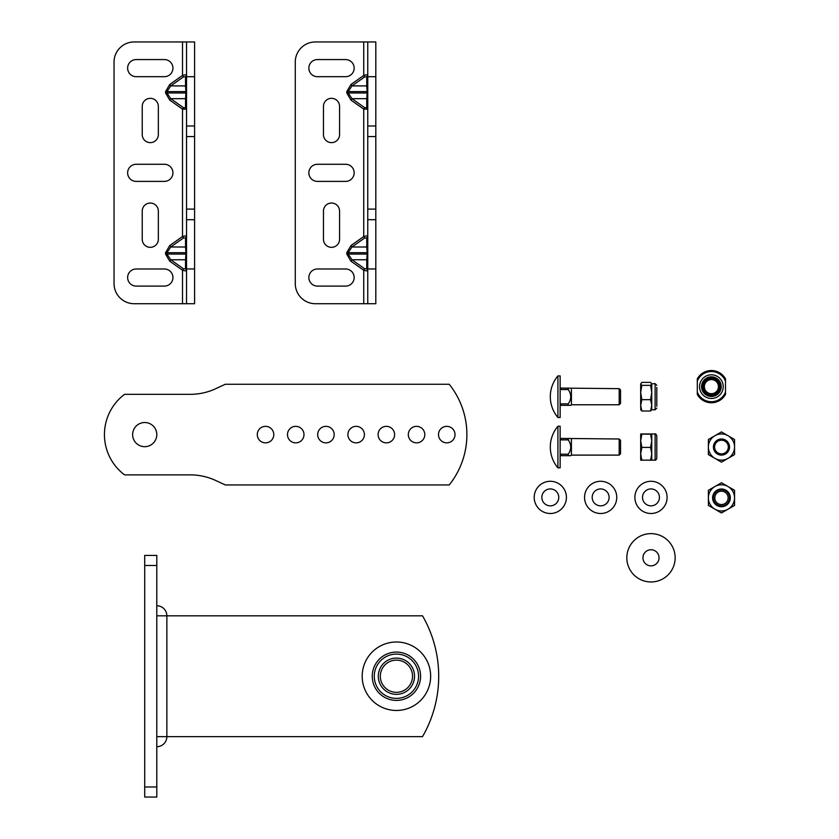 <?xml version="1.0" encoding="UTF-8"?>
<svg xmlns="http://www.w3.org/2000/svg" width="839" height="839" viewBox="0 0 839 839"><rect width="100%" height="100%" fill="white"/><g stroke="black" fill="none" stroke-linecap="round" stroke-linejoin="round"><path stroke-width="1.26" d="M166.867 736.642L422.52 736.642A120.816 120.816 0 0 0 422.52 615.826L166.867 615.826L166.867 736.642A10.068 10.068 0 0 1 156.799 746.71A10.068 10.068 0 0 0 166.867 736.642L156.799 736.642M406.391 688.892A16.109 16.109 0 0 1 383.769 686.197A16.109 16.109 0 0 1 386.454 663.576A16.109 16.109 0 0 1 409.075 666.271A16.109 16.109 0 0 1 406.391 688.892M407.628 690.476A18.122 18.122 0 0 1 382.185 687.445A18.122 18.122 0 0 1 385.206 661.992A18.122 18.122 0 0 1 410.659 665.023A18.122 18.122 0 0 1 407.628 690.476M410.124 693.633A22.15 22.15 0 0 0 413.816 662.527A22.15 22.15 0 0 0 382.72 658.835A22.15 22.15 0 0 0 379.018 689.941A22.15 22.15 0 0 0 410.124 693.633M411.372 695.216A24.163 24.163 0 0 0 415.399 661.279A24.163 24.163 0 0 0 381.472 657.252A24.163 24.163 0 0 0 377.435 691.189A24.163 24.163 0 0 0 411.372 695.216M144.717 786.982L144.717 797.05L156.799 797.05L156.799 786.982L144.717 786.982L144.717 555.418L156.799 555.418L156.799 786.982M156.799 555.418L144.717 555.418M396.417 642.003A34.231 34.231 0 0 0 362.186 676.234A34.231 34.231 0 0 0 396.417 710.465A34.231 34.231 0 0 0 430.648 676.234A34.231 34.231 0 0 0 396.417 642.003M156.799 615.826L166.867 615.826A10.068 10.068 0 0 0 156.799 605.758A10.068 10.068 0 0 1 166.867 615.826A10.068 10.068 0 0 0 156.799 605.758M156.799 434.602A12.082 12.082 0 0 1 144.717 446.684A12.082 12.082 0 0 1 132.635 434.602A12.082 12.082 0 0 1 144.717 422.52A12.082 12.082 0 0 1 156.799 434.602M273.787 434.602A8.254 8.254 0 0 1 265.533 442.856A8.254 8.254 0 0 1 257.279 434.602A8.254 8.254 0 0 1 265.533 426.348A8.254 8.254 0 0 1 273.787 434.602M303.991 434.602A8.254 8.254 0 0 1 295.737 442.856A8.254 8.254 0 0 1 287.483 434.602A8.254 8.254 0 0 1 295.737 426.348A8.254 8.254 0 0 1 303.991 434.602M455.011 434.602A8.254 8.254 0 0 1 446.757 442.856A8.254 8.254 0 0 1 438.503 434.602A8.254 8.254 0 0 1 446.757 426.348A8.254 8.254 0 0 1 455.011 434.602M424.807 434.602A8.254 8.254 0 0 1 416.553 442.856A8.254 8.254 0 0 1 408.299 434.602A8.254 8.254 0 0 1 416.553 426.348A8.254 8.254 0 0 1 424.807 434.602M394.603 434.602A8.254 8.254 0 0 1 386.349 442.856A8.254 8.254 0 0 1 378.095 434.602A8.254 8.254 0 0 1 386.349 426.348A8.254 8.254 0 0 1 394.603 434.602M364.399 434.602A8.254 8.254 0 0 1 356.145 442.856A8.254 8.254 0 0 1 347.891 434.602A8.254 8.254 0 0 1 356.145 426.348A8.254 8.254 0 0 1 364.399 434.602M334.195 434.602A8.254 8.254 0 0 1 325.941 442.856A8.254 8.254 0 0 1 317.687 434.602A8.254 8.254 0 0 1 325.941 426.348A8.254 8.254 0 0 1 334.195 434.602M124.581 474.874A50.34 50.34 0 0 1 124.581 394.33L190.285 394.33A60.408 60.408 0 0 0 215.812 388.667L225.261 384.262L449.222 384.262A80.544 80.544 0 0 1 449.222 484.942L225.261 484.942L215.812 480.537A60.408 60.408 0 0 0 190.285 474.874L124.581 474.874M136.191 76.685A8.558 8.558 0 0 1 127.633 68.127A8.558 8.558 0 0 1 136.191 59.569L164.381 59.569A8.558 8.558 0 0 1 172.939 68.127A8.558 8.558 0 0 1 164.381 76.685L136.191 76.685M172.939 277.541A8.558 8.558 0 0 1 164.381 286.099L136.191 286.099A8.558 8.558 0 0 1 127.633 277.541A8.558 8.558 0 0 1 136.191 268.983L164.381 268.983A8.558 8.558 0 0 1 172.939 277.541M136.191 181.392A8.558 8.558 0 0 1 127.633 172.834A8.558 8.558 0 0 1 136.191 164.276L164.381 164.276A8.558 8.558 0 0 1 172.939 172.834A8.558 8.558 0 0 1 164.381 181.392L136.191 181.392M194.585 76.706L194.585 41.95L186.531 41.95L186.531 76.706L194.585 76.706L194.585 125.976L186.531 125.976L186.531 76.706M194.585 268.962L186.531 268.962L186.531 303.718L194.585 303.718L194.585 125.976M194.585 249.11L194.585 257.646M194.585 88.022L194.585 96.558M186.531 303.718L134.177 303.718A20.136 20.136 0 0 1 114.041 283.582L114.041 62.086A20.136 20.136 0 0 1 134.177 41.95L186.531 41.95M186.531 125.976L186.531 219.692L194.585 219.692M186.531 268.962L186.531 219.692M186.531 75.447C186.678 74.629 185.335 74.629 182.503 75.447L183.51 76.873L185.524 76.873L186.531 75.447M182.503 303.718L182.503 270.221C185.283 271.049 186.625 271.049 186.531 270.221L185.524 268.795L183.51 268.795L182.503 270.221L169.73 261.191L165.566 254.07L165.566 252.686L169.73 245.565L182.503 236.535L183.51 237.961L185.524 237.961L186.531 236.535C186.688 235.717 185.346 235.717 182.503 236.535L182.503 109.133L186.531 109.133L185.524 107.707L183.51 107.707L182.503 109.133L169.73 100.103L165.566 92.982L165.566 91.598L169.73 84.477L182.503 75.447L182.503 41.95M186.531 254.07L185.943 254.07L185.524 259.765L186.531 261.191M186.531 245.565L185.524 246.991L185.943 252.686L186.531 252.686M186.531 92.982L185.943 92.982L185.524 98.677L186.531 100.103M186.531 84.477L185.524 85.903L185.943 92.982L166.982 92.982L170.737 98.677L183.51 107.707M158.34 106.385L158.34 134.576A8.054 8.054 0 0 1 150.286 142.63A8.054 8.054 0 0 1 142.231 134.576L142.231 106.385A8.054 8.054 0 0 1 150.286 98.331A8.054 8.054 0 0 1 158.34 106.385M158.34 239.283L158.34 211.092A8.054 8.054 0 0 0 150.286 203.038A8.054 8.054 0 0 0 142.231 211.092L142.231 239.283A8.054 8.054 0 0 0 150.286 247.337A8.054 8.054 0 0 0 158.34 239.283M185.524 237.961L185.524 246.991L170.737 246.991L166.982 252.686L185.943 252.686L185.943 254.07L166.982 254.07L170.737 259.765L183.51 268.795M185.524 76.873L185.524 85.903L170.737 85.903L166.982 91.598L186.531 91.598M183.51 76.873L170.737 85.903L169.73 84.477M169.73 100.103L170.737 98.677L185.524 98.677L185.524 107.707M183.51 237.961L170.737 246.991L169.73 245.565M169.73 261.191L170.737 259.765L185.524 259.765L185.524 268.795M317.415 76.685A8.558 8.558 0 0 1 308.857 68.127A8.558 8.558 0 0 1 317.415 59.569L345.605 59.569A8.558 8.558 0 0 1 354.163 68.127A8.558 8.558 0 0 1 345.605 76.685L317.415 76.685M354.163 277.541A8.558 8.558 0 0 1 345.605 286.099L317.415 286.099A8.558 8.558 0 0 1 308.857 277.541A8.558 8.558 0 0 1 317.415 268.983L345.605 268.983A8.558 8.558 0 0 1 354.163 277.541M317.415 181.392A8.558 8.558 0 0 1 308.857 172.834A8.558 8.558 0 0 1 317.415 164.276L345.605 164.276A8.558 8.558 0 0 1 354.163 172.834A8.558 8.558 0 0 1 345.605 181.392L317.415 181.392M375.809 76.706L375.809 41.95L367.755 41.95L367.755 76.706L375.809 76.706L375.809 125.976L367.755 125.976L367.755 76.706M375.809 268.962L367.755 268.962L367.755 303.718L375.809 303.718L375.809 125.976M375.809 249.11L375.809 257.646M375.809 88.022L375.809 96.558M367.755 303.718L315.401 303.718A20.136 20.136 0 0 1 295.265 283.582L295.265 62.086A20.136 20.136 0 0 1 315.401 41.95L367.755 41.95M367.755 125.976L367.755 219.692L375.809 219.692M367.755 268.962L367.755 219.692M367.755 75.447C367.902 74.629 366.559 74.629 363.727 75.447L364.734 76.873L366.748 76.873L367.755 75.447M363.727 303.718L363.727 270.221C366.507 271.049 367.849 271.049 367.755 270.221L366.748 268.795L364.734 268.795L363.727 270.221L350.954 261.191L346.79 254.07L346.79 252.686L350.954 245.565L363.727 236.535L364.734 237.961L366.748 237.961L367.755 236.535C367.912 235.717 366.57 235.717 363.727 236.535L363.727 109.133L367.755 109.133L366.748 107.707L364.734 107.707L363.727 109.133L350.954 100.103L346.79 92.982L346.79 91.598L350.954 84.477L363.727 75.447L363.727 41.95M367.755 254.07L367.167 254.07L366.748 259.765L367.755 261.191M367.755 245.565L366.748 246.991L367.167 252.686L367.755 252.686M367.755 92.982L367.167 92.982L366.748 98.677L367.755 100.103M367.755 84.477L366.748 85.903L367.167 92.982L348.206 92.982L351.961 98.677L364.734 107.707M339.564 106.385L339.564 134.576A8.054 8.054 0 0 1 331.51 142.63A8.054 8.054 0 0 1 323.455 134.576L323.455 106.385A8.054 8.054 0 0 1 331.51 98.331A8.054 8.054 0 0 1 339.564 106.385M339.564 239.283L339.564 211.092A8.054 8.054 0 0 0 331.51 203.038A8.054 8.054 0 0 0 323.455 211.092L323.455 239.283A8.054 8.054 0 0 0 331.51 247.337A8.054 8.054 0 0 0 339.564 239.283M366.748 237.961L366.748 246.991L351.961 246.991L348.206 252.686L367.167 252.686L367.167 254.07L348.206 254.07L351.961 259.765L364.734 268.795M366.748 76.873L366.748 85.903L351.961 85.903L348.206 91.598L367.755 91.598M364.734 76.873L351.961 85.903L350.954 84.477M350.954 100.103L351.961 98.677L366.748 98.677L366.748 107.707M364.734 237.961L351.961 246.991L350.954 245.565M350.954 261.191L351.961 259.765L366.748 259.765L366.748 268.795M619.182 438.996L619.182 455.105L620.545 453.742L620.545 440.349L619.182 438.996L560.137 438.409M557.914 447.051L557.914 426.254A32.218 32.218 0 0 0 557.914 467.837L557.914 447.051M557.914 467.837L560.137 467.837L560.137 426.254L557.914 426.254M619.182 455.105L571.411 455.105L571.411 438.996M560.137 438.545L561.039 439.888L568.244 439.888L568.244 438.409M568.244 439.888C571.548 444.67 571.548 449.442 568.244 454.203L561.039 454.203L560.137 455.546M561.039 454.203L561.039 455.682L568.244 455.682L568.244 454.203M568.244 455.682L570.824 455.682L568.244 455.682M571.411 455.105L570.824 455.682M619.182 388.656L619.182 404.765L620.545 403.402L620.545 390.009L619.182 388.656L560.137 388.069M557.914 396.711L557.914 375.914A32.218 32.218 0 0 0 557.914 417.497L557.914 396.711M557.914 417.497L560.137 417.497L560.137 375.914L557.914 375.914M619.182 404.765L571.411 404.765L571.411 388.656M560.137 388.205L561.039 389.548L568.244 389.548L568.244 388.069M568.244 389.548C571.548 394.33 571.548 399.102 568.244 403.863L561.039 403.863L560.137 405.206M561.039 403.863L561.039 405.342L568.244 405.342L568.244 403.863M568.244 405.342L570.824 405.342L568.244 405.342M571.411 404.765L570.824 405.342M641.845 460.317L640.681 453.868L640.681 460.139L651.756 460.139L651.756 440.79L650.582 434.151L641.845 434.151L640.681 440.79L640.681 453.868L641.845 447.428L650.582 447.428L651.756 440.79L651.756 433.962L650.582 434.151M656.79 435.64L656.79 458.451C655.983 460.045 655.427 460.611 655.112 460.139L655.112 433.962C655.448 433.501 656.014 434.057 656.79 435.64L656.79 435.64M650.582 460.317L651.756 453.868L650.582 447.428M641.845 447.428L640.681 440.79L640.681 433.962L641.845 434.151M640.681 433.962L655.112 433.962M641.845 385.353L640.681 383.874L641.845 382.385L650.582 382.385L651.756 383.874L655.112 383.622L655.112 409.799L651.756 409.799L651.756 392.516L650.582 385.353L641.845 385.353L640.681 392.516L640.681 405.342L641.845 399.668L650.582 399.668L651.756 392.516L651.756 383.874L650.582 385.353M656.79 387.398L656.79 406.202M640.681 409.537L641.845 411.026L650.582 411.026L651.756 405.342L650.582 399.668M641.845 411.026L640.681 405.342L640.828 410.051M641.845 399.668L640.681 392.516L640.681 383.874M651.756 409.537L650.582 411.026M550.311 481.282A16.109 16.109 0 0 1 566.419 497.391A16.109 16.109 0 0 1 550.311 513.499A16.109 16.109 0 0 1 534.202 497.391A16.109 16.109 0 0 1 550.311 481.282M550.311 505.844A8.453 8.453 0 0 1 541.847 497.391A8.453 8.453 0 0 1 550.311 488.927A8.453 8.453 0 0 1 558.764 497.391A8.453 8.453 0 0 1 550.311 505.844M600.651 481.282A16.109 16.109 0 0 1 616.759 497.391A16.109 16.109 0 0 1 600.651 513.499A16.109 16.109 0 0 1 584.542 497.391A16.109 16.109 0 0 1 600.651 481.282M600.651 505.844A8.453 8.453 0 0 1 592.187 497.391A8.453 8.453 0 0 1 600.651 488.927A8.453 8.453 0 0 1 609.104 497.391A8.453 8.453 0 0 1 600.651 505.844M650.991 481.282A16.109 16.109 0 0 1 667.099 497.391A16.109 16.109 0 0 1 650.991 513.499A16.109 16.109 0 0 1 634.882 497.391A16.109 16.109 0 0 1 650.991 481.282M650.991 505.844A8.453 8.453 0 0 1 642.527 497.391A8.453 8.453 0 0 1 650.991 488.927A8.453 8.453 0 0 1 659.444 497.391A8.453 8.453 0 0 1 650.991 505.844M725.494 381.221A15.102 15.102 0 0 0 697.303 381.221L697.303 378.84A16.109 16.109 0 0 1 725.494 378.84L725.494 394.435A16.109 16.109 0 0 1 697.303 394.435L697.303 392.054A15.102 15.102 0 0 0 725.494 392.054M711.399 393.69A7.048 7.048 0 0 0 718.446 386.643A7.048 7.048 0 0 0 711.399 379.595A7.048 7.048 0 0 0 704.351 386.643A7.048 7.048 0 0 0 711.399 393.69M711.399 378.588A8.054 8.054 0 0 1 719.453 386.643A8.054 8.054 0 0 1 711.399 394.697A8.054 8.054 0 0 1 703.344 386.643A8.054 8.054 0 0 1 711.399 378.588M711.399 376.826A9.816 9.816 0 0 1 721.215 386.643A9.816 9.816 0 0 1 711.399 396.459A9.816 9.816 0 0 1 701.582 386.643A9.816 9.816 0 0 1 711.399 376.826M711.399 374.813A11.83 11.83 0 0 1 723.228 386.643A11.83 11.83 0 0 1 711.399 398.473A11.83 11.83 0 0 1 699.569 386.643A11.83 11.83 0 0 1 711.399 374.813M697.303 392.054L697.303 381.221M713.412 447.051A8.054 8.054 0 0 1 721.467 438.996A8.054 8.054 0 0 1 729.521 447.051A8.054 8.054 0 0 1 721.467 455.105A8.054 8.054 0 0 1 713.412 447.051M714.618 447.051A6.848 6.848 0 0 1 721.467 440.202A6.848 6.848 0 0 1 728.315 447.051A6.848 6.848 0 0 1 721.467 453.889A6.848 6.848 0 0 1 714.618 447.051M714.922 458.377L721.467 462.163L734.555 454.602L734.555 447.051A13.088 13.088 0 0 1 714.922 458.377A13.088 13.088 0 0 1 708.378 447.051L708.378 454.602L714.922 458.377M734.555 439.489L734.555 447.051A13.088 13.088 0 0 0 728.011 435.714L721.467 431.928L708.378 439.489L708.378 447.051A13.088 13.088 0 0 1 728.011 435.714L734.555 439.489M708.378 497.863L708.378 505.424L721.467 512.975L734.555 505.424L734.555 490.312L728.011 486.536A13.088 13.088 0 0 0 710.13 491.318A13.088 13.088 0 0 0 714.922 509.2A13.088 13.088 0 0 0 732.804 504.407A13.088 13.088 0 0 0 728.011 486.536L721.467 482.75L708.378 490.312L708.378 497.863A13.088 13.088 0 0 1 714.922 486.536M718.132 503.641A6.66 6.66 0 0 1 715.688 494.538A6.66 6.66 0 0 1 724.791 492.094A6.66 6.66 0 0 1 727.235 501.198A6.66 6.66 0 0 1 718.132 503.641M717.439 504.837A8.054 8.054 0 0 1 714.492 493.835A8.054 8.054 0 0 1 725.494 490.888A8.054 8.054 0 0 1 728.441 501.89A8.054 8.054 0 0 1 717.439 504.837M650.991 581.962A24.163 24.163 0 0 0 675.154 557.799A24.163 24.163 0 0 0 650.991 533.635A24.163 24.163 0 0 0 626.827 557.799A24.163 24.163 0 0 0 650.991 581.962M650.991 549.744A8.054 8.054 0 0 0 642.936 557.799A8.054 8.054 0 0 0 650.991 565.853A8.054 8.054 0 0 0 659.045 557.799A8.054 8.054 0 0 0 650.991 549.744M156.799 565.486L144.717 565.486M186.531 136.568L194.585 136.568M186.531 209.1L194.585 209.1M165.566 91.598L166.982 91.598L166.982 92.982L165.566 92.982M165.566 252.686L166.982 252.686L166.982 254.07L165.566 254.07M367.755 136.568L375.809 136.568M367.755 209.1L375.809 209.1M346.79 91.598L348.206 91.598L348.206 92.982L346.79 92.982M346.79 252.686L348.206 252.686L348.206 254.07L346.79 254.07M561.039 439.888L561.039 438.409M561.039 389.548L561.039 388.069M711.399 395.494A8.862 8.862 0 0 1 702.537 386.643A8.862 8.862 0 0 1 711.399 377.781A8.862 8.862 0 0 1 720.261 386.643A8.862 8.862 0 0 1 711.399 395.494M725.892 490.196A8.862 8.862 0 0 1 729.133 502.299A8.862 8.862 0 0 1 717.03 505.539A8.862 8.862 0 0 1 713.79 493.437A8.862 8.862 0 0 1 725.892 490.196M651.756 460.139L655.112 460.139M655.112 409.799L656.79 408.121M655.112 383.622L656.79 385.3"/></g></svg>
